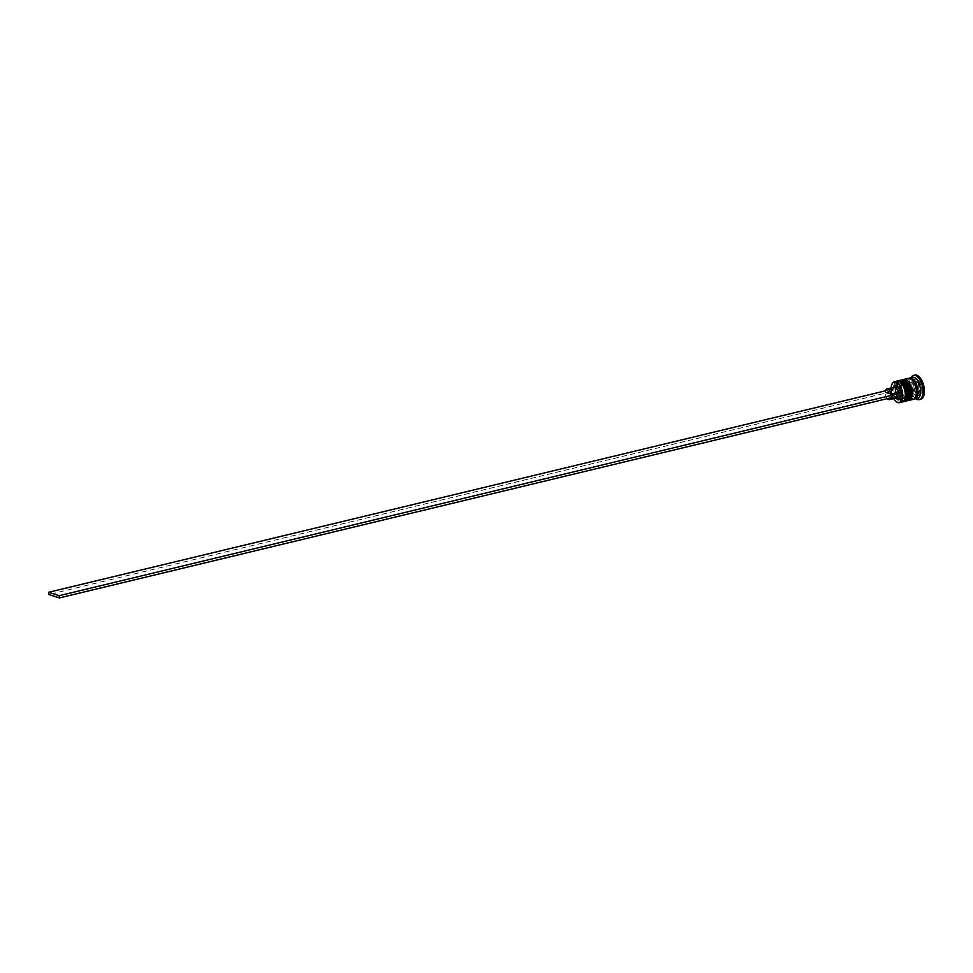 <?xml version="1.0" encoding="UTF-8"?>
<svg xmlns="http://www.w3.org/2000/svg" width="973" height="973" viewBox="0 0 973 973"><rect width="100%" height="100%" fill="white"/><g stroke="black" fill="none" stroke-linecap="round" stroke-linejoin="round"><path stroke-width="0.73" stroke-dasharray="4.87 3.65" d="M918.038 388.847A5.814 2.87 76.5 0 1 916.323 393.506A5.814 2.87 76.5 0 1 911.896 386.853A5.814 2.87 76.5 0 1 913.611 382.194A5.814 2.87 76.5 0 1 918.038 388.847M891.146 387.947A10.472 5.169 -103.5 0 0 891.183 390.453A10.472 5.169 -103.5 0 0 893.713 398.614M895.999 401.411A10.8 5.339 76.5 0 1 891.292 390.319A10.8 5.339 76.5 0 1 891.9 384.408M904.926 398.565A9.803 4.841 76.5 0 1 902.652 400.9A9.803 4.841 76.5 0 1 895.184 389.686A9.803 4.841 76.5 0 1 898.067 381.842A9.803 4.841 76.5 0 1 901.144 382.876M896.997 381.075A10.8 5.339 -103.5 0 0 893.822 389.711A10.8 5.339 -103.5 0 0 902.044 402.068M909.135 397.556A9.803 4.841 76.5 0 1 906.872 399.879A9.803 4.841 76.5 0 1 899.405 388.665A9.803 4.841 76.5 0 1 902.275 380.82A9.803 4.841 76.5 0 1 905.364 381.866M901.205 380.054A10.8 5.339 -103.5 0 0 898.03 388.701A10.8 5.339 -103.5 0 0 906.264 401.058M917.49 398.346A10.8 5.339 76.5 0 1 914.097 397.203A10.8 5.339 76.5 0 1 909.269 385.989A10.8 5.339 76.5 0 1 909.937 379.92A10.8 5.339 76.5 0 1 912.443 377.354M915.909 398.735A12.467 6.154 76.5 0 1 915.374 398.298A12.467 6.154 76.5 0 1 909.804 385.369A12.467 6.154 76.5 0 1 910.57 378.363A12.467 6.154 76.5 0 1 910.862 377.731M907.493 392.581A9.803 4.841 76.5 0 1 904.622 400.426A9.803 4.841 76.5 0 1 897.155 389.212A9.803 4.841 76.5 0 1 900.037 381.367A9.803 4.841 76.5 0 1 907.493 392.581A9.803 4.841 76.5 0 1 903.151 400.341A9.803 4.841 76.5 0 1 897.155 389.212A9.803 4.841 76.5 0 1 901.497 381.452A9.803 4.841 76.5 0 1 907.493 392.581M904.452 401.46A10.8 5.339 76.5 0 1 896.632 389.042A10.8 5.339 76.5 0 1 899.417 380.516M911.713 391.572A9.803 4.841 76.5 0 1 908.831 399.416A9.803 4.841 76.5 0 1 901.375 388.191A9.803 4.841 76.5 0 1 904.245 380.346A9.803 4.841 76.5 0 1 911.713 391.572A9.803 4.841 76.5 0 1 907.371 399.331A9.803 4.841 76.5 0 1 901.375 388.191A9.803 4.841 76.5 0 1 905.717 380.431A9.803 4.841 76.5 0 1 911.713 391.572M908.66 400.45A10.8 5.339 76.5 0 1 900.84 388.02A10.8 5.339 76.5 0 1 903.625 379.506M913.282 399.368A10.8 5.339 76.5 0 1 905.06 387.011A10.8 5.339 76.5 0 1 908.223 378.363M913.963 399.1A10.8 5.339 76.5 0 1 906.459 386.67A10.8 5.339 76.5 0 1 908.952 378.29M920.689 399.295A12.467 6.154 76.5 0 1 911.202 385.028A12.467 6.154 76.5 0 1 914.863 375.067M887.425 398.602A5.485 2.712 76.5 0 1 885.552 394.479L891.207 396.315L898.225 394.624L902.068 395.087M900.524 394.576A7.139 3.527 76.5 0 1 900.487 395.464M896.133 398.431A7.139 3.527 76.5 0 1 893.092 392.155L885.552 394.479M893.384 386.999A7.139 3.527 76.5 0 0 892.898 389.918L891.353 389.407L891.548 391.657L893.092 392.155M898.225 394.624A5.485 2.712 76.5 0 1 898.043 396.047M896.583 397.921A5.485 2.712 76.5 0 1 894.868 397.337A5.485 2.712 76.5 0 1 892.582 392.788M891.207 396.315A5.485 2.712 76.5 0 1 891.013 397.738M922.088 392.618L918.5 395.5L914.194 390.051L913.465 381.732L917.053 378.85L921.358 384.299L922.088 392.618L919.278 393.299L915.69 396.169L918.5 395.5M915.69 396.169L911.385 390.732L910.655 382.401L914.243 379.531L918.548 384.98L919.278 393.299M918.548 384.98L921.358 384.299M914.243 379.531L917.053 378.85M910.655 382.401L913.465 381.732M911.385 390.732L914.194 390.051M920.166 390.197L918.184 391.803L915.788 388.774L915.386 384.153L917.369 382.559L919.765 385.576L920.166 390.197L917.357 390.878L916.955 386.257L919.765 385.576M916.955 386.257L914.559 383.228L912.577 384.822L912.978 389.443L915.374 392.472L917.357 390.878M915.374 392.472L918.184 391.803M914.559 383.228L917.369 382.559M912.577 384.822L915.386 384.153M912.978 389.443L915.788 388.774M892.898 389.918L892.375 390.538A5.485 2.712 76.5 0 1 892.752 388.555A5.485 2.712 76.5 0 1 894.017 387.254M892.375 390.538L885.357 392.228M891.548 391.657L48.845 594.515M891.353 389.407L885.552 390.805M900.767 382.584A9.803 4.841 -103.5 0 0 895.184 389.686A9.803 4.841 -103.5 0 0 899.247 399.562A9.803 4.841 -103.5 0 0 904.732 399.003M903.735 401.667A10.8 5.339 76.5 0 1 895.501 389.309A10.8 5.339 76.5 0 1 898.675 380.662C895.951 381.611 894.734 384.578 895.038 389.565C895.975 397.154 898.87 401.18 903.735 401.667M898.821 380.638A10.8 5.339 -103.5 0 0 895.792 389.236A10.8 5.339 -103.5 0 0 903.868 401.63M904.987 381.562A9.803 4.841 -103.5 0 0 899.405 388.665A9.803 4.841 -103.5 0 0 903.467 398.541A9.803 4.841 -103.5 0 0 908.94 397.993M907.943 400.645A10.8 5.339 76.5 0 1 899.721 388.288A10.8 5.339 76.5 0 1 902.895 379.652C900.171 380.601 898.955 383.569 899.259 388.555C900.195 396.133 903.09 400.171 907.943 400.645M903.029 379.616A10.8 5.339 -103.5 0 0 900.001 388.227A10.8 5.339 -103.5 0 0 908.089 400.608M914.231 398.93A10.63 5.254 76.5 0 1 906.544 386.695A10.63 5.254 76.5 0 1 909.269 378.327M913.866 386.378A5.814 2.87 -103.5 0 0 918.293 393.031A5.814 2.87 -103.5 0 0 919.996 388.385A5.814 2.87 -103.5 0 0 915.569 381.72A5.814 2.87 -103.5 0 0 913.866 386.378M920.324 388.008A4.816 2.384 76.5 0 1 918.184 391.815A4.816 2.384 76.5 0 1 915.24 386.342A4.816 2.384 76.5 0 1 917.369 382.535A4.816 2.384 76.5 0 1 920.324 388.008M916.359 390.696A10.63 5.254 -103.5 0 0 909.852 378.619A10.63 5.254 -103.5 0 0 905.145 387.035A10.63 5.254 -103.5 0 0 911.652 399.112A10.63 5.254 -103.5 0 0 916.359 390.696M906.678 386.792C908.636 394.977 910.996 398.784 913.756 398.225C914.973 399.076 915.812 396.534 916.238 390.599C914.279 382.413 911.92 378.606 909.159 379.166C907.724 378.801 906.897 381.343 906.678 386.792M916.323 393.506L918.293 393.031L920.47 388.118C919.74 383.788 918.111 381.659 915.569 381.72L913.611 382.194M914.097 397.203L915.374 398.298M902.652 400.9L904.622 400.426M906.872 399.879L908.831 399.416M894.868 397.337L895.768 398.115M902.275 380.82L904.245 380.346M898.067 381.842L900.037 381.367M909.937 379.92L910.57 378.363M892.752 388.555L893.202 387.449"/><path stroke-width="1.46" d="M893.713 398.614A10.472 5.169 -103.5 0 0 895.865 401.314A10.472 5.169 -103.5 0 0 902.226 394.053A10.472 5.169 -103.5 0 0 897.69 383.313A10.472 5.169 -103.5 0 0 891.84 384.554A10.472 5.169 -103.5 0 0 891.146 387.947M891.9 384.408A10.8 5.339 76.5 0 1 891.961 384.25A10.8 5.339 76.5 0 1 894.467 381.684A10.8 5.339 76.5 0 1 902.689 394.041A10.8 5.339 76.5 0 1 899.514 402.676A10.8 5.339 76.5 0 1 896.121 401.533A10.8 5.339 76.5 0 1 895.999 401.411M900.39 382.219L901.144 382.876A9.803 4.841 76.5 0 1 905.535 393.056A9.803 4.841 76.5 0 1 904.926 398.565L904.549 399.502A10.8 5.339 -103.5 0 0 905.218 393.433A10.8 5.339 -103.5 0 0 900.39 382.219A10.8 5.339 -103.5 0 0 896.997 381.075L894.467 381.684M899.514 402.676L902.044 402.068A10.8 5.339 -103.5 0 0 904.549 399.502M904.598 381.209L905.364 381.866A9.803 4.841 76.5 0 1 909.743 392.046A9.803 4.841 76.5 0 1 909.135 397.556L908.758 398.492A10.8 5.339 -103.5 0 0 909.427 392.411A10.8 5.339 -103.5 0 0 904.598 381.209A10.8 5.339 -103.5 0 0 901.205 380.054L899.794 380.394A10.8 5.339 76.5 0 1 908.028 392.751A10.8 5.339 76.5 0 1 904.854 401.399A10.8 5.339 76.5 0 1 904.452 401.46M904.854 401.399L906.264 401.058A10.8 5.339 -103.5 0 0 908.758 398.492M908.952 378.29A10.8 5.339 76.5 0 1 909.633 378.035L912.443 377.354A10.8 5.339 76.5 0 1 920.665 389.711A10.8 5.339 76.5 0 1 917.49 398.346L914.681 399.027A10.8 5.339 76.5 0 1 913.963 399.1M910.862 377.731A12.467 6.154 76.5 0 1 913.452 375.396A12.467 6.154 76.5 0 1 922.951 389.662A12.467 6.154 76.5 0 1 919.29 399.623A12.467 6.154 76.5 0 1 915.909 398.735M903.625 379.506A10.8 5.339 76.5 0 1 904.014 379.385A10.8 5.339 76.5 0 1 912.236 391.742A10.8 5.339 76.5 0 1 909.074 400.377A10.8 5.339 76.5 0 1 908.66 400.45M904.014 379.385L908.223 378.363A10.8 5.339 76.5 0 1 916.457 390.72A10.8 5.339 76.5 0 1 913.282 399.368L909.074 400.377M909.633 378.035A10.8 5.339 76.5 0 1 917.855 390.392A10.8 5.339 76.5 0 1 914.681 399.027M913.452 375.396L914.863 375.067A12.467 6.154 76.5 0 1 924.35 389.322A12.467 6.154 76.5 0 1 920.689 399.295L919.29 399.623M902.068 395.087L901.874 392.837L59.171 595.695L48.65 592.265L48.845 594.515L59.365 597.933L902.068 395.087M900.487 395.464A7.139 3.527 76.5 0 1 896.133 398.431L895.768 398.115M893.202 387.449L893.384 386.999A7.139 3.527 76.5 0 1 897.07 385.892A7.139 3.527 76.5 0 1 900.329 392.338L901.874 392.837M898.043 396.047A5.485 2.712 76.5 0 1 896.583 397.921L889.565 399.611A5.485 2.712 76.5 0 1 887.425 398.602M891.013 397.738A5.485 2.712 76.5 0 1 889.565 399.611M886.999 388.945A5.485 2.712 76.5 0 1 891.013 394.077L885.357 392.228A5.485 2.712 76.5 0 1 886.999 388.945L894.017 387.254A5.485 2.712 76.5 0 1 898.03 392.387L900.329 392.338M891.013 394.077L898.03 392.387M885.552 390.805L48.65 592.265M59.171 595.695L59.365 597.933M904.732 399.003A9.803 4.841 -103.5 0 0 905.535 393.056A9.803 4.841 -103.5 0 0 900.767 382.584M897.811 381.002L898.675 380.662A10.8 5.339 76.5 0 1 906.897 393.019A10.8 5.339 76.5 0 1 903.735 401.667L904.014 401.594A10.8 5.339 -103.5 0 0 907.177 392.958A10.8 5.339 -103.5 0 0 898.955 380.601A10.8 5.339 -103.5 0 0 898.821 380.638M903.868 401.63A10.8 5.339 -103.5 0 0 904.014 401.594C906.739 400.645 907.943 397.689 907.651 392.703C906.714 385.113 903.808 381.075 898.955 380.601L898.675 380.662M908.94 397.993A9.803 4.841 -103.5 0 0 909.743 392.046A9.803 4.841 -103.5 0 0 904.987 381.562M902.02 379.993L902.895 379.652A10.8 5.339 76.5 0 1 911.117 392.01A10.8 5.339 76.5 0 1 907.943 400.645L908.223 400.584A10.8 5.339 -103.5 0 0 911.397 391.937A10.8 5.339 -103.5 0 0 903.175 379.579A10.8 5.339 -103.5 0 0 903.029 379.616M908.089 400.608A10.8 5.339 -103.5 0 0 908.223 400.584C910.947 399.635 912.163 396.668 911.859 391.681C910.923 384.092 908.028 380.066 903.175 379.579L902.895 379.652M909.269 378.327A10.63 5.254 76.5 0 1 917.77 390.355A10.63 5.254 76.5 0 1 914.231 398.93M902.81 401.764L903.735 401.667M907.018 400.742L907.943 400.645"/></g></svg>
